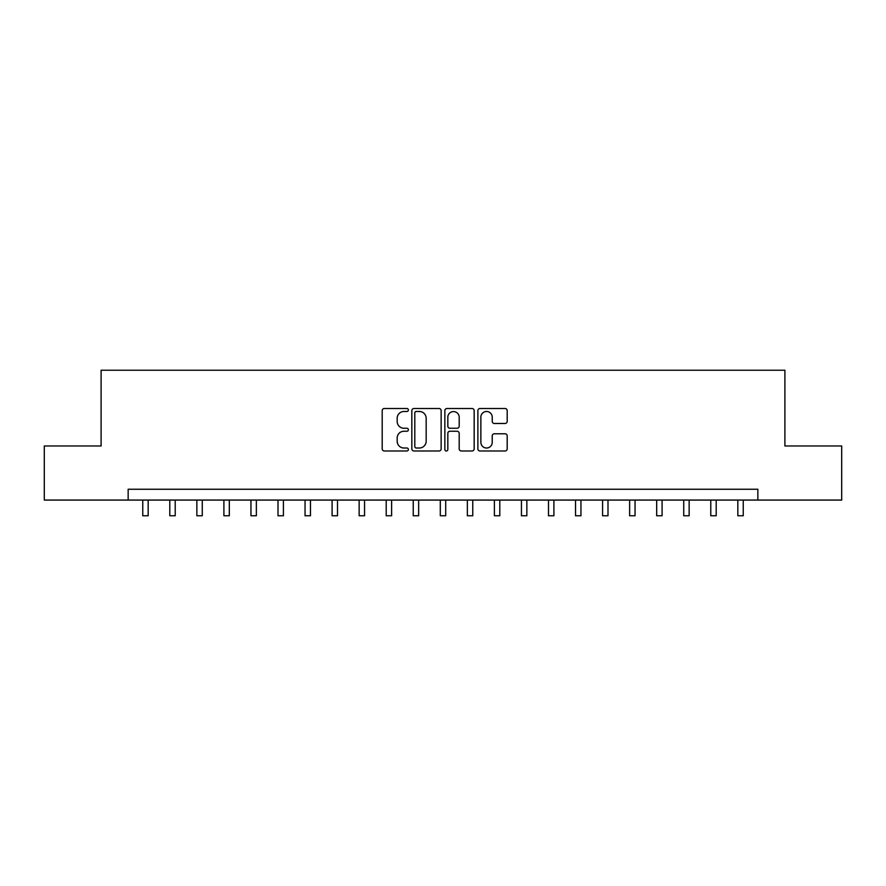 <?xml version="1.0" encoding="UTF-8"?>
<svg xmlns="http://www.w3.org/2000/svg" width="886" height="886" viewBox="0 0 886 886"><rect width="100%" height="100%" fill="white"/><g stroke="black" fill="none" stroke-linecap="round" stroke-linejoin="round"><path stroke-width="1.33" d="M408.38 409.996A1.484 1.484 0 0 0 406.895 408.501L384.325 408.501A2.126 2.126 0 0 0 382.198 410.628L382.198 448.859A2.126 2.126 0 0 0 384.325 450.985L406.895 450.985A1.484 1.484 0 0 0 408.38 449.501A1.484 1.484 0 0 0 406.895 448.017L403.972 448.017A6.8 6.8 0 0 1 397.172 441.217L397.172 438.027A6.8 6.8 0 0 1 403.972 431.238L406.895 431.238A1.484 1.484 0 0 0 408.38 429.743A1.484 1.484 0 0 0 406.895 428.259L403.972 428.259A6.8 6.8 0 0 1 397.172 421.459L397.172 418.281A6.8 6.8 0 0 1 403.972 411.481L406.895 411.481A1.484 1.484 0 0 0 408.38 409.996M505.075 423.475A2.126 2.126 0 0 0 507.202 421.359L507.202 410.628A2.126 2.126 0 0 0 505.075 408.501L480.013 408.501A2.126 2.126 0 0 0 477.886 410.628L477.886 448.859A2.126 2.126 0 0 0 480.013 450.985L505.075 450.985A2.126 2.126 0 0 0 507.202 448.859L507.202 435.901A2.126 2.126 0 0 0 505.075 433.786L494.344 433.786A2.126 2.126 0 0 0 492.228 435.901L492.228 442.335A5.681 5.681 0 0 1 486.547 448.017A5.681 5.681 0 0 1 480.865 442.335L480.865 417.162A5.681 5.681 0 0 1 486.547 411.481A5.681 5.681 0 0 1 492.228 417.162L492.228 421.359A2.126 2.126 0 0 0 494.344 423.475L505.075 423.475M128.149 500.069L44.3 500.069L44.3 445.979L101.104 445.979L101.104 370.237L784.896 370.237L784.896 445.979L841.7 445.979L841.7 500.069L757.851 500.069L757.851 489.249L128.149 489.249L128.149 500.069L757.851 500.069M441.139 410.628A2.126 2.126 0 0 0 439.013 408.501L413.95 408.501A2.126 2.126 0 0 0 411.835 410.628L411.835 448.859A2.126 2.126 0 0 0 413.95 450.985L439.013 450.985A2.126 2.126 0 0 0 441.139 448.859L441.139 410.628M446.987 408.501L472.05 408.501A2.126 2.126 0 0 1 474.165 410.628L474.165 448.859A2.126 2.126 0 0 1 472.05 450.985L461.318 450.985A2.126 2.126 0 0 1 459.192 448.859L459.192 433.354A2.126 2.126 0 0 0 457.076 431.238L449.955 431.238A2.126 2.126 0 0 0 447.829 433.354L447.829 449.501A1.484 1.484 0 0 1 446.345 450.985A1.484 1.484 0 0 1 444.861 449.501L444.861 410.628A2.126 2.126 0 0 1 446.987 408.501M416.287 411.481A1.484 1.484 0 0 0 414.803 412.965L414.803 446.522A1.484 1.484 0 0 0 416.287 448.017L419.366 448.017A6.8 6.8 0 0 0 426.166 441.217L426.166 418.281A6.8 6.8 0 0 0 419.366 411.481L416.287 411.481M459.192 417.273A5.681 5.681 0 0 0 453.51 411.58A5.681 5.681 0 0 0 447.829 417.273L447.829 426.133A2.126 2.126 0 0 0 449.955 428.259L457.076 428.259A2.126 2.126 0 0 0 459.192 426.133L459.192 417.273M142.757 500.069L142.757 515.763L148.172 515.763L148.172 500.069M169.802 500.069L169.802 515.763L175.218 515.763L175.218 500.069M196.858 500.069L196.858 515.763L202.263 515.763L202.263 500.069M223.903 500.069L223.903 515.763L229.319 515.763L229.319 500.069M250.948 500.069L250.948 515.763L256.364 515.763L256.364 500.069M278.005 500.069L278.005 515.763L283.409 515.763L283.409 500.069M305.05 500.069L305.05 515.763L310.465 515.763L310.465 500.069M332.095 500.069L332.095 515.763L337.511 515.763L337.511 500.069M359.151 500.069L359.151 515.763L364.556 515.763L364.556 500.069M386.196 500.069L386.196 515.763L391.612 515.763L391.612 500.069M413.241 500.069L413.241 515.763L418.657 515.763L418.657 500.069M440.298 500.069L440.298 515.763L445.702 515.763L445.702 500.069M467.343 500.069L467.343 515.763L472.759 515.763L472.759 500.069M494.388 500.069L494.388 515.763L499.804 515.763L499.804 500.069M521.444 500.069L521.444 515.763L526.849 515.763L526.849 500.069M548.489 500.069L548.489 515.763L553.905 515.763L553.905 500.069M575.535 500.069L575.535 515.763L580.95 515.763L580.95 500.069M602.591 500.069L602.591 515.763L607.995 515.763L607.995 500.069M629.636 500.069L629.636 515.763L635.052 515.763L635.052 500.069M656.681 500.069L656.681 515.763L662.097 515.763L662.097 500.069M683.737 500.069L683.737 515.763L689.142 515.763L689.142 500.069M710.782 500.069L710.782 515.763L716.198 515.763L716.198 500.069M737.828 500.069L737.828 515.763L743.243 515.763L743.243 500.069"/></g></svg>
